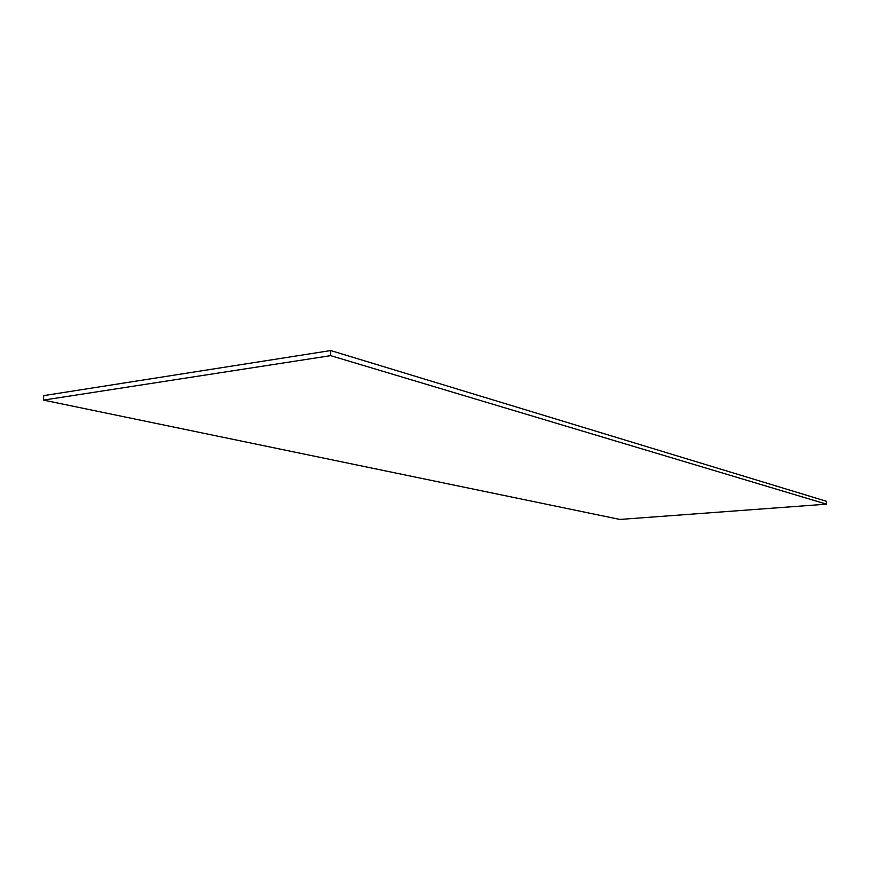 <?xml version="1.0" encoding="UTF-8"?>
<svg xmlns="http://www.w3.org/2000/svg" width="870" height="870" viewBox="0 0 870 870"><rect width="100%" height="100%" fill="white"/><g stroke="black" fill="none" stroke-linecap="round" stroke-linejoin="round"><path stroke-width="1.3" d="M826.5 504.165L826.391 501.283L330.73 350.556L330.654 355.645L43.5 400.102L619.886 519.444L826.5 504.165L330.654 355.645M43.5 400.102L43.696 395.622L330.73 350.556"/></g></svg>
